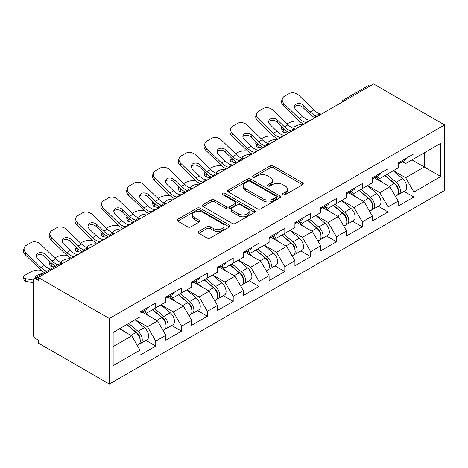 <?xml version="1.0" encoding="UTF-8"?>
<svg xmlns="http://www.w3.org/2000/svg" width="468" height="468" viewBox="0 0 468 468"><rect width="100%" height="100%" fill="white"/><g stroke="black" fill="none" stroke-linecap="round" stroke-linejoin="round"><path stroke-width="0.7" d="M283.052 194.665A1.609 0.93 0 0 0 285.322 194.665L302.585 184.702A2.299 1.328 0 0 0 303.258 183.76A2.299 1.328 0 0 0 302.585 182.824L273.347 165.941A2.299 1.328 0 0 0 270.094 165.941L252.837 175.909A1.609 0.93 0 0 0 252.369 176.565A1.609 0.93 0 0 0 252.837 177.22A1.609 0.93 0 0 0 255.113 177.22L257.347 175.933A7.353 4.241 0 0 1 267.743 175.933L270.176 177.337A7.353 4.241 0 0 1 272.329 180.338A7.353 4.241 0 0 1 270.176 183.339L267.942 184.632A1.609 0.93 0 0 0 267.474 185.287A1.609 0.93 0 0 0 267.942 185.942A1.609 0.93 0 0 0 270.217 185.942L272.452 184.655A7.353 4.241 0 0 1 282.847 184.655L285.287 186.059A7.353 4.241 0 0 1 287.44 189.06A7.353 4.241 0 0 1 285.287 192.061L283.052 193.348A1.609 0.93 0 0 0 282.578 194.009A1.609 0.93 0 0 0 283.052 194.665L283.052 193.348M198.789 231.403A2.299 1.328 0 0 0 198.116 232.339A2.299 1.328 0 0 0 198.789 233.28L206.991 238.013A2.299 1.328 0 0 0 210.237 238.013L229.408 226.951A2.299 1.328 0 0 0 230.081 226.009A2.299 1.328 0 0 0 229.408 225.073L200.169 208.19A2.299 1.328 0 0 0 196.917 208.19L177.752 219.258A2.299 1.328 0 0 0 177.079 220.194A2.299 1.328 0 0 0 177.752 221.136L187.662 226.857A2.299 1.328 0 0 0 190.909 226.857L199.111 222.119A2.299 1.328 0 0 0 199.783 221.183A2.299 1.328 0 0 0 199.111 220.241L194.197 217.404A6.143 3.545 0 0 1 192.401 214.9A6.143 3.545 0 0 1 196.191 211.618A6.143 3.545 0 0 1 202.89 212.39L222.136 223.499A6.143 3.545 0 0 1 223.938 226.009A6.143 3.545 0 0 1 220.141 229.291A6.143 3.545 0 0 1 213.449 228.519L210.237 226.664A2.299 1.328 0 0 0 206.991 226.664L198.789 231.403L198.789 233.28M38.335 277.518L373.604 83.953L444.6 124.938L109.331 318.509L38.335 277.518L38.335 280.385L35.685 278.858A3.51 2.024 -120 0 0 33.93 278.682A3.51 2.024 -120 0 0 33.205 280.291L33.205 334.368A3.51 2.024 -120 0 0 35.685 338.668L38.335 340.195L38.335 343.062L109.331 384.047L109.331 318.509M257.505 208.851A2.299 1.328 0 0 0 260.758 208.851L279.922 197.783A2.299 1.328 0 0 0 280.595 196.847A2.299 1.328 0 0 0 279.922 195.905L250.684 179.028A2.299 1.328 0 0 0 247.437 179.028L228.267 190.09A2.299 1.328 0 0 0 227.594 191.032A2.299 1.328 0 0 0 228.267 191.968L257.505 208.851M223.306 195.01A1.609 0.93 0 0 1 224.938 195.238L224.938 193.325L254.668 210.489A2.299 1.328 0 0 1 255.341 211.425A2.299 1.328 0 0 1 254.668 212.367L235.498 223.429A2.299 1.328 0 0 1 232.251 223.429L203.013 206.552L203.013 204.674A2.299 1.328 0 0 0 202.34 205.616A2.299 1.328 0 0 0 203.013 206.552M203.013 204.674L211.214 199.941A2.299 1.328 0 0 1 214.461 199.941L226.319 206.786A2.299 1.328 0 0 0 229.572 206.786L235.012 203.644A2.299 1.328 0 0 0 235.685 202.708A2.299 1.328 0 0 0 235.012 201.766L222.663 194.641A1.609 0.93 0 0 1 222.195 193.986A1.609 0.93 0 0 1 223.189 193.126A1.609 0.93 0 0 1 224.938 193.325M109.331 384.047L444.6 190.482L444.6 124.938M145.928 340.4L155.745 346.068L155.745 341.102L147.473 326.769L135.229 319.702M155.745 346.068L140.026 355.148L140.026 350.181L113.133 365.707L113.133 332.455L140.026 316.93L140.026 311.963L155.745 302.884L155.745 307.856L165.842 302.024L165.842 297.057L181.561 287.978L181.561 292.95L191.658 287.124L191.658 282.151L207.377 273.078L207.377 278.045L217.474 272.218L217.474 267.246L233.193 258.172L233.193 263.139L243.29 257.312L243.29 252.346L259.009 243.266L259.009 248.233L269.106 242.406L269.106 237.44L284.825 228.361L284.825 233.333L294.922 227.501L294.922 222.534L310.641 213.461L310.641 218.427L320.732 212.601L320.732 207.628L336.457 198.555L336.457 203.521L346.548 197.695L346.548 192.728L362.273 183.649L362.273 188.616L372.364 182.789L372.364 177.822L388.089 168.743L388.089 173.716L398.18 167.883L398.18 162.917L413.905 153.837L413.905 158.81L440.792 143.284L440.792 176.53L413.905 192.055L405.627 177.729L393.383 170.656M404.083 191.359L413.905 197.028L413.905 192.055M413.905 197.028L398.18 206.101L398.18 201.135L388.089 206.961L379.811 192.629L367.567 185.562M378.267 206.259L388.089 211.928L388.089 206.961M388.089 211.928L372.364 221.007L372.364 216.04L362.273 221.867L353.995 207.535L341.751 200.462M352.451 221.165L362.273 226.834L362.273 221.867M362.273 226.834L346.548 235.913L346.548 230.94L336.457 236.773L328.179 222.44L315.935 215.368M326.635 236.071L336.457 241.74L336.457 236.773M336.457 241.74L320.732 250.813L320.732 245.846L310.641 251.673L302.363 237.346L290.119 230.274M300.825 250.977L310.641 256.645L310.641 251.673M310.641 256.645L294.922 265.719L294.922 260.752L284.825 266.579L276.553 252.246L264.303 245.179M275.008 265.882L284.825 271.551L284.825 266.579M284.825 271.551L269.106 280.624L269.106 275.658L259.009 281.484L250.737 267.152L238.487 260.085M249.192 280.782L259.009 286.451L259.009 281.484M259.009 286.451L243.29 295.53L243.29 290.564L233.193 296.39L224.921 282.058L212.671 274.985M223.376 295.688L233.193 301.357L233.193 296.39M233.193 301.357L217.474 310.436L217.474 305.464L207.377 311.296L199.105 296.964L186.855 289.891M197.56 310.594L207.377 316.263L207.377 311.296M207.377 316.263L191.658 325.336L191.658 320.369L181.561 326.196L173.289 311.869L161.039 304.797M171.744 325.5L181.561 331.168L181.561 326.196M181.561 331.168L165.842 340.242L165.842 335.275L155.745 341.102M144.273 310.781L147.473 312.63L155.745 307.856M147.473 326.769L157.564 320.943L142.12 312.027M165.842 335.275L157.564 320.943M170.089 295.881L173.289 297.724L181.561 292.95M173.289 311.869L183.38 306.037L167.936 297.121M191.658 320.369L183.38 306.037M195.905 280.976L199.105 282.824L207.377 278.045M199.105 296.964L209.196 291.137L193.752 282.216M217.474 305.464L209.196 291.137M221.721 266.07L224.921 267.918L233.193 263.139M224.921 282.058L235.012 276.231L219.568 267.31M243.29 290.564L235.012 276.231M247.537 251.164L250.737 253.012L259.009 248.233M250.737 267.152L260.828 261.325L245.384 252.41M269.106 275.658L260.828 261.325M273.353 236.264L276.553 238.107L284.825 233.333M276.553 252.246L286.644 246.42L271.2 237.504M294.922 260.752L286.644 246.42M299.169 221.358L302.363 223.201L310.641 218.427M302.363 237.346L312.46 231.514L297.016 222.598M320.732 245.846L312.46 231.514M324.985 206.452L328.179 208.301L336.457 203.521M328.179 222.44L338.276 216.614L322.832 207.693M346.548 230.94L338.276 216.614M350.795 191.547L353.995 193.395L362.273 188.616M353.995 207.535L364.092 201.708L348.648 192.793M372.364 216.04L364.092 201.708M376.611 176.641L379.811 178.489L388.089 173.716M379.811 192.629L389.908 186.802L374.464 177.887M398.18 201.135L389.908 186.802M371.124 85.387L345.472 100.193M344.419 100.801A3.51 2.024 120 0 1 345.308 100.099A3.51 2.024 60 0 0 343.553 99.924L369.205 85.117A3.51 2.024 60 0 1 370.96 85.287M402.427 161.741L405.627 163.584L413.905 158.81M405.627 177.729L424.248 166.977L424.248 152.837L440.792 143.284M411.998 159.91L440.792 176.53M113.133 346.595L131.754 335.849L119.504 328.776M140.026 350.181L131.754 335.849M283.696 194.893L285.287 193.974A7.353 4.241 0 0 0 287.44 190.973L287.44 189.06M272.329 180.338L272.329 182.251A7.353 4.241 0 0 1 270.176 185.252L268.585 186.17M302.55 184.72L273.347 167.854A2.299 1.328 0 0 0 270.094 167.854L253.48 177.448M279.893 197.8L250.684 180.935A2.299 1.328 0 0 0 247.437 180.935L228.302 191.985M275.863 197.502A1.609 0.93 0 0 0 276.336 196.847A1.609 0.93 0 0 0 275.863 196.186L250.199 181.373A1.609 0.93 0 0 0 247.923 181.373L245.571 182.731A7.353 4.241 0 0 0 243.418 185.732A7.353 4.241 0 0 0 245.571 188.733L263.11 198.859A7.353 4.241 0 0 0 273.505 198.859L275.863 197.502L275.863 199.409A1.609 0.93 0 0 0 276.336 198.754L276.336 196.847M243.418 185.732L243.418 187.645A7.353 4.241 0 0 0 245.571 190.646L245.571 188.733M275.863 199.409L273.505 200.772A7.353 4.241 0 0 1 263.11 200.772L245.571 190.646M203.042 206.569L211.214 201.848L211.214 199.941M235.685 202.708L235.685 204.615A2.299 1.328 0 0 1 235.012 205.557L229.572 208.699A2.299 1.328 0 0 1 226.319 208.699L214.461 201.848A2.299 1.328 0 0 0 211.214 201.848M224.938 195.238L254.633 212.384M238.627 213.888A6.143 3.545 0 0 0 245.32 214.66A6.143 3.545 0 0 0 249.116 211.378A6.143 3.545 0 0 0 247.315 208.874L240.534 204.955A2.299 1.328 0 0 0 237.282 204.955L231.841 208.096A2.299 1.328 0 0 0 231.169 209.038A2.299 1.328 0 0 0 231.841 209.974L238.627 213.888L238.627 215.801A6.143 3.545 0 0 0 245.32 216.567A6.143 3.545 0 0 0 249.116 213.291L249.116 211.378M231.169 209.038L231.169 210.945A2.299 1.328 0 0 0 231.841 211.887L231.841 209.974M238.627 215.801L231.841 211.887M223.938 226.009L223.938 227.922A6.143 3.545 0 0 1 220.141 231.198A6.143 3.545 0 0 1 213.449 230.431L210.237 228.577A2.299 1.328 0 0 0 206.991 228.577L198.818 233.298M192.401 214.9L192.401 216.807A6.143 3.545 0 0 0 194.197 219.316L194.197 217.404M199.081 222.136L194.197 219.316M229.379 226.968L200.169 210.103A2.299 1.328 0 0 0 196.917 210.103L177.781 221.153M299.497 121.347L298.128 121.101A7.02 2.515 -14.2 0 0 288.464 123.113L287.095 123.903M282.046 127.132A7.02 2.515 -14.2 0 0 281.555 128.46A7.02 2.515 -14.2 0 0 283.397 129.601L284.094 132.356L288.417 133.134M284.942 129.882L283.397 129.601M294.343 128.747A5.382 1.93 165.8 0 1 293.84 128.173A5.382 1.93 165.8 0 1 295.454 126.196A5.382 1.93 165.8 0 1 302.86 124.652L302.895 124.775M284.094 132.356A7.02 2.515 165.8 0 1 282.257 131.215L281.555 128.46M396.215 184.901L395.056 184.234M397.695 194.746A7.722 4.458 -120 0 0 398.818 194.401A7.722 4.458 -120 0 0 400.204 189.002A7.722 4.458 -120 0 0 396.18 182.274L386.866 174.418M398.818 194.401L405.189 190.722A7.722 4.458 -120 0 0 406.575 185.322A7.722 4.458 -120 0 0 402.55 178.595L393.237 170.738M385.076 175.453L395.7 184.415A4.68 2.703 60 0 1 398.227 190.184M395.425 196.355L396.829 195.548A7.722 4.458 -120 0 0 398.215 190.148A7.722 4.458 -120 0 0 394.196 183.421L384.883 175.564M382.198 182.35L375.909 177.05M310.922 120.141A5.382 2.094 167.4 0 1 309.711 120.229L307.95 119.937A15.678 9.056 -120 0 1 306.253 119.112A15.678 9.056 -120 0 1 302.656 116.339L295.951 109.81A5.382 3.949 -160.3 0 1 294.688 105.791A5.382 3.949 -160.3 0 1 296.156 104.107A5.382 3.949 -160.3 0 1 303.562 105.411L310.266 111.946A15.678 9.056 -120 0 0 313.864 114.718A15.678 9.056 -120 0 0 315.561 115.543L316.713 116.181M303.82 124.242A18.72 10.811 60 0 1 302.697 123.651A18.72 10.811 60 0 1 298.397 120.34L283.397 105.733A7.02 5.148 -160.3 0 1 281.754 100.491L282.45 98.543A7.02 5.148 19.7 0 1 284.363 96.344L289.166 93.577A7.02 5.148 19.7 0 1 298.824 95.279L313.823 109.886A15.678 9.056 -120 0 0 317.427 112.659A15.678 9.056 -120 0 0 320.574 113.952L321.335 114.133M314.987 117.796A18.72 10.811 60 0 1 313.864 117.199A18.72 10.811 60 0 1 309.57 113.888L302.86 107.359A5.382 3.949 19.7 0 0 295.454 106.049A5.382 3.949 19.7 0 0 294.518 106.827M282.45 98.543A7.02 5.148 19.7 0 0 284.094 103.785L299.099 118.392A15.678 9.056 -120 0 0 302.697 121.165A15.678 9.056 -120 0 0 305.85 122.458L306.604 122.634M398.268 162.864A7.722 4.458 60 0 1 398.18 163.174M400.251 161.723A7.722 4.458 60 0 1 398.818 163.823A7.722 4.458 60 0 1 398.18 164.087M406.622 158.044A7.722 4.458 60 0 1 405.189 160.144L398.818 163.823M273.681 136.252L272.312 136.001A7.02 2.515 -14.2 0 0 262.647 138.019L261.279 138.809M256.23 142.038A7.02 2.515 -14.2 0 0 255.739 143.366A7.02 2.515 -14.2 0 0 257.581 144.507L258.277 147.256L262.601 148.04M259.126 144.787L257.581 144.507M268.527 143.653A5.382 1.93 165.8 0 1 268.024 143.079A5.382 1.93 165.8 0 1 269.638 141.102A5.382 1.93 165.8 0 1 277.044 139.558L277.079 139.68M258.277 147.256A7.02 2.515 165.8 0 1 256.441 146.121L255.739 143.366M370.399 199.807L369.24 199.14M371.879 209.652A7.722 4.458 -120 0 0 373.002 209.301A7.722 4.458 -120 0 0 374.388 203.908A7.722 4.458 -120 0 0 370.363 197.18L361.05 189.324M373.002 209.301L379.373 205.627A7.722 4.458 -120 0 0 380.759 200.228A7.722 4.458 -120 0 0 376.74 193.5L367.421 185.644M359.26 190.359L369.884 199.321A4.68 2.703 60 0 1 372.411 205.089M369.609 211.261L371.013 210.448A7.722 4.458 -120 0 0 372.405 205.054A7.722 4.458 -120 0 0 368.38 198.327L359.067 190.47M356.382 197.256L350.099 191.95M247.864 151.152L246.496 150.907A7.02 2.515 -14.2 0 0 236.831 152.925L235.462 153.715M230.414 156.944A7.02 2.515 -14.2 0 0 229.923 158.272A7.02 2.515 -14.2 0 0 231.765 159.412L232.461 162.162L236.785 162.946M233.31 159.687L231.765 159.412M242.711 158.558A5.382 1.93 165.8 0 1 242.208 157.985A5.382 1.93 165.8 0 1 243.828 156.008A5.382 1.93 165.8 0 1 251.228 154.463L251.263 154.586M232.461 162.162A7.02 2.515 165.8 0 1 230.625 161.027L229.923 158.272M344.583 214.713L343.424 214.04M346.063 224.558A7.722 4.458 -120 0 0 347.186 224.207A7.722 4.458 -120 0 0 348.572 218.813A7.722 4.458 -120 0 0 344.553 212.086L335.234 204.224M347.186 224.207L353.556 220.527A7.722 4.458 -120 0 0 354.943 215.134A7.722 4.458 -120 0 0 350.924 208.406L341.611 200.55M333.444 205.259L344.068 214.227A4.68 2.703 60 0 1 346.595 219.989M343.793 226.167L345.197 225.354A7.722 4.458 -120 0 0 346.589 219.96A7.722 4.458 -120 0 0 342.564 213.232L333.251 205.37M330.566 212.162L324.283 206.856M222.048 166.058L220.68 165.812A7.02 2.515 -14.2 0 0 211.015 167.831L209.652 168.62M204.598 171.844A7.02 2.515 -14.2 0 0 204.106 173.178A7.02 2.515 -14.2 0 0 205.949 174.312L206.651 177.068L210.969 177.852M207.494 174.593L205.949 174.312M216.895 173.464A5.382 1.93 165.8 0 1 216.391 172.885A5.382 1.93 165.8 0 1 218.012 170.914A5.382 1.93 165.8 0 1 225.418 169.363L225.447 169.492M206.651 177.068A7.02 2.515 165.8 0 1 204.809 175.927L204.106 173.178M318.766 229.612L317.608 228.946M320.247 239.458A7.722 4.458 -120 0 0 321.37 239.113A7.722 4.458 -120 0 0 322.756 233.713A7.722 4.458 -120 0 0 318.737 226.986L309.424 219.129M321.37 239.113L327.74 235.433A7.722 4.458 -120 0 0 329.127 230.04A7.722 4.458 -120 0 0 325.108 223.312L315.795 215.45M307.628 220.165L318.252 229.127A4.68 2.703 60 0 1 320.779 234.895M317.977 241.073L319.381 240.259A7.722 4.458 -120 0 0 320.773 234.86A7.722 4.458 -120 0 0 316.748 228.132L307.435 220.276M304.75 227.062L298.467 221.762M196.232 180.964L194.863 180.718A7.02 2.515 -14.2 0 0 185.205 182.731L183.836 183.526M178.782 186.75A7.02 2.515 -14.2 0 0 178.296 188.077A7.02 2.515 -14.2 0 0 180.133 189.218L180.835 191.974L185.152 192.752M181.678 189.499L180.133 189.218M191.079 188.37A5.382 1.93 165.8 0 1 190.575 187.791A5.382 1.93 165.8 0 1 192.196 185.819A5.382 1.93 165.8 0 1 199.602 184.269L199.631 184.398M180.835 191.974A7.02 2.515 165.8 0 1 178.992 190.833L178.296 188.077M292.95 244.518L291.792 243.851M294.43 254.364A7.722 4.458 -120 0 0 295.554 254.019A7.722 4.458 -120 0 0 296.94 248.619A7.722 4.458 -120 0 0 292.921 241.892L283.608 234.035M295.554 254.019L301.924 250.339A7.722 4.458 -120 0 0 303.311 244.939A7.722 4.458 -120 0 0 299.292 238.212L289.979 230.355M281.812 235.071L292.436 244.033A4.68 2.703 60 0 1 294.963 249.801M292.161 255.973L293.571 255.165A7.722 4.458 -120 0 0 294.957 249.766A7.722 4.458 -120 0 0 290.932 243.038L281.619 235.182M278.934 241.968L272.651 236.668M170.416 195.87L169.047 195.618A7.02 2.515 -14.2 0 0 159.389 197.636L158.02 198.426M152.966 201.655A7.02 2.515 -14.2 0 0 152.48 202.983A7.02 2.515 -14.2 0 0 154.317 204.124L155.019 206.879L159.336 207.657M155.862 204.405L154.317 204.124M165.262 203.27A5.382 1.93 165.8 0 1 164.759 202.697A5.382 1.93 165.8 0 1 166.38 200.719A5.382 1.93 165.8 0 1 173.786 199.175L173.815 199.298M155.019 206.879A7.02 2.515 165.8 0 1 153.176 205.739L152.48 202.983M267.134 259.424L265.976 258.757M268.614 269.27A7.722 4.458 -120 0 0 269.738 268.919A7.722 4.458 -120 0 0 271.124 263.525A7.722 4.458 -120 0 0 267.105 256.797L257.792 248.941M269.738 268.919L276.108 265.245A7.722 4.458 -120 0 0 277.495 259.845A7.722 4.458 -120 0 0 273.476 253.118L264.163 245.261M255.996 249.976L266.62 258.939A4.68 2.703 60 0 1 269.147 264.707M266.345 270.878L267.754 270.065A7.722 4.458 -120 0 0 269.141 264.672A7.722 4.458 -120 0 0 265.116 257.944L255.803 250.087M253.118 256.873L246.835 251.573M285.106 135.047A5.382 2.094 167.4 0 1 283.895 135.129L282.134 134.843A15.678 9.056 -120 0 1 280.437 134.018A15.678 9.056 -120 0 1 276.84 131.245L270.135 124.71A5.382 3.949 -160.3 0 1 268.872 120.697A5.382 3.949 -160.3 0 1 270.34 119.012A5.382 3.949 -160.3 0 1 277.746 120.317L284.45 126.846A15.678 9.056 -120 0 0 288.054 129.618A15.678 9.056 -120 0 0 289.745 130.449L290.897 131.087M278.004 139.148A18.72 10.811 60 0 1 276.88 138.551A18.72 10.811 60 0 1 272.581 135.24L257.581 120.633A7.02 5.148 -160.3 0 1 255.937 115.397L256.634 113.449A7.02 5.148 19.7 0 1 258.547 111.249L263.349 108.477A7.02 5.148 19.7 0 1 273.008 110.185L288.007 124.792A15.678 9.056 -120 0 0 291.611 127.565A15.678 9.056 -120 0 0 294.764 128.858L295.519 129.033M289.177 132.696A18.72 10.811 60 0 1 288.054 132.105A18.72 10.811 60 0 1 283.754 128.794L277.044 122.265A5.382 3.949 19.7 0 0 269.638 120.955A5.382 3.949 19.7 0 0 268.702 121.733M256.634 113.449A7.02 5.148 19.7 0 0 258.277 118.691L273.283 133.298A15.678 9.056 -120 0 0 276.88 136.071A15.678 9.056 -120 0 0 280.034 137.364L280.788 137.539M372.452 177.77A7.722 4.458 60 0 1 372.364 178.074M374.435 176.623A7.722 4.458 60 0 1 373.002 178.729A7.722 4.458 60 0 1 372.364 178.992M380.812 172.949A7.722 4.458 60 0 1 379.373 175.05L373.002 178.729M259.29 149.953A5.382 2.094 167.4 0 1 258.079 150.035L256.318 149.748A15.678 9.056 -120 0 1 254.621 148.918A15.678 9.056 -120 0 1 251.023 146.145L244.319 139.616A5.382 3.949 -160.3 0 1 243.056 135.603A5.382 3.949 -160.3 0 1 244.524 133.912A5.382 3.949 -160.3 0 1 251.93 135.223L258.634 141.751A15.678 9.056 -120 0 0 262.238 144.524A15.678 9.056 -120 0 0 263.929 145.355L265.087 145.993M252.188 154.054A18.72 10.811 60 0 1 251.064 153.457A18.72 10.811 60 0 1 246.765 150.146L231.765 135.539A7.02 5.148 -160.3 0 1 230.121 130.303L230.823 128.355A7.02 5.148 19.7 0 1 232.731 126.155L237.533 123.382A7.02 5.148 19.7 0 1 247.192 125.091L262.191 139.698A15.678 9.056 -120 0 0 265.795 142.471A15.678 9.056 -120 0 0 268.948 143.764L269.703 143.939M263.361 147.601A18.72 10.811 60 0 1 262.238 147.011A18.72 10.811 60 0 1 257.938 143.699L251.228 137.171A5.382 3.949 19.7 0 0 243.828 135.86A5.382 3.949 19.7 0 0 242.886 136.638M230.823 128.355A7.02 5.148 19.7 0 0 232.461 133.591L247.467 148.204A15.678 9.056 -120 0 0 251.064 150.977A15.678 9.056 -120 0 0 254.218 152.264L254.972 152.445M346.636 192.676A7.722 4.458 60 0 1 346.548 192.98M348.625 191.529A7.722 4.458 60 0 1 347.186 193.635A7.722 4.458 60 0 1 346.548 193.898M354.996 187.849A7.722 4.458 60 0 1 353.556 189.955L347.186 193.635M233.474 164.859A5.382 2.094 167.4 0 1 232.263 164.941L230.502 164.654A15.678 9.056 -120 0 1 228.805 163.823A15.678 9.056 -120 0 1 225.207 161.05L218.503 154.522A5.382 3.949 -160.3 0 1 217.24 150.503A5.382 3.949 -160.3 0 1 218.708 148.818A5.382 3.949 -160.3 0 1 226.114 150.129L232.818 156.657A15.678 9.056 -120 0 0 236.422 159.43A15.678 9.056 -120 0 0 238.118 160.261L239.271 160.898M226.372 168.954A18.72 10.811 60 0 1 225.248 168.363A18.72 10.811 60 0 1 220.949 165.052L205.949 150.444A7.02 5.148 -160.3 0 1 204.305 145.203L205.007 143.261A7.02 5.148 19.7 0 1 206.92 141.061L211.717 138.288A7.02 5.148 19.7 0 1 221.376 139.996L236.375 154.604A15.678 9.056 -120 0 0 239.979 157.377A15.678 9.056 -120 0 0 243.132 158.67L243.886 158.845M237.545 162.507A18.72 10.811 60 0 1 236.422 161.916A18.72 10.811 60 0 1 232.122 158.605L225.418 152.071A5.382 3.949 19.7 0 0 218.012 150.766A5.382 3.949 19.7 0 0 217.07 151.544M205.007 143.261A7.02 5.148 19.7 0 0 206.651 148.496L221.651 163.104A15.678 9.056 -120 0 0 225.248 165.877A15.678 9.056 -120 0 0 228.402 167.17L229.156 167.345M320.82 207.581A7.722 4.458 60 0 1 320.732 207.886M322.809 206.435A7.722 4.458 60 0 1 321.37 208.541A7.722 4.458 60 0 1 320.732 208.798M329.18 202.755A7.722 4.458 60 0 1 327.74 204.861L321.37 208.541M207.657 179.759A5.382 2.094 167.4 0 1 206.446 179.847L204.686 179.56A15.678 9.056 -120 0 1 202.995 178.729A15.678 9.056 -120 0 1 199.391 175.956L192.687 169.428A5.382 3.949 -160.3 0 1 191.424 165.409A5.382 3.949 -160.3 0 1 192.892 163.724A5.382 3.949 -160.3 0 1 200.298 165.034L207.002 171.563A15.678 9.056 -120 0 0 210.606 174.336A15.678 9.056 -120 0 0 212.302 175.161L213.455 175.798M200.556 183.86A18.72 10.811 60 0 1 199.432 183.269A18.72 10.811 60 0 1 195.133 179.958L180.133 165.35A7.02 5.148 -160.3 0 1 178.489 160.109L179.191 158.166A7.02 5.148 19.7 0 1 181.104 155.961L185.901 153.194A7.02 5.148 19.7 0 1 195.56 154.896L210.559 169.51A15.678 9.056 -120 0 0 214.163 172.282A15.678 9.056 -120 0 0 217.316 173.569L218.07 173.751M211.729 177.413A18.72 10.811 60 0 1 210.606 176.816A18.72 10.811 60 0 1 206.306 173.505L199.602 166.977A5.382 3.949 19.7 0 0 192.196 165.672A5.382 3.949 19.7 0 0 191.254 166.444M179.191 158.166A7.02 5.148 19.7 0 0 180.835 163.402L195.835 178.01A15.678 9.056 -120 0 0 199.432 180.783A15.678 9.056 -120 0 0 202.585 182.075L203.34 182.251M295.004 222.487A7.722 4.458 60 0 1 294.922 222.791M296.993 221.341A7.722 4.458 60 0 1 295.554 223.441A7.722 4.458 60 0 1 294.922 223.704M303.363 217.661A7.722 4.458 60 0 1 301.924 219.767L295.554 223.441M181.841 194.665A5.382 2.094 167.4 0 1 180.63 194.752L178.87 194.46A15.678 9.056 -120 0 1 177.179 193.635A15.678 9.056 -120 0 1 173.575 190.862L166.871 184.334A5.382 3.949 -160.3 0 1 165.614 180.315A5.382 3.949 -160.3 0 1 167.076 178.63A5.382 3.949 -160.3 0 1 174.482 179.934L181.186 186.463A15.678 9.056 -120 0 0 184.79 189.236A15.678 9.056 -120 0 0 186.486 190.066L187.639 190.704M174.739 198.765A18.72 10.811 60 0 1 173.616 198.175A18.72 10.811 60 0 1 169.317 194.863L154.317 180.25A7.02 5.148 -160.3 0 1 152.673 175.014L153.375 173.066A7.02 5.148 19.7 0 1 155.288 170.867L160.085 168.1A7.02 5.148 19.7 0 1 169.744 169.802L184.749 184.41A15.678 9.056 -120 0 0 188.347 187.182A15.678 9.056 -120 0 0 191.5 188.475L192.254 188.651M185.913 192.319A18.72 10.811 60 0 1 184.79 191.722A18.72 10.811 60 0 1 180.49 188.411L173.786 181.882A5.382 3.949 19.7 0 0 166.38 180.572A5.382 3.949 19.7 0 0 165.438 181.35M153.375 173.066A7.02 5.148 19.7 0 0 155.019 178.308L170.019 192.915A15.678 9.056 -120 0 0 173.616 195.688A15.678 9.056 -120 0 0 176.769 196.981L177.53 197.157M269.188 237.387A7.722 4.458 60 0 1 269.106 237.697M271.177 236.241A7.722 4.458 60 0 1 269.738 238.347A7.722 4.458 60 0 1 269.106 238.61M277.547 232.567A7.722 4.458 60 0 1 276.108 234.667L269.738 238.347M144.6 210.775L143.231 210.524A7.02 2.515 -14.2 0 0 133.573 212.542L132.204 213.332M127.15 216.561A7.02 2.515 -14.2 0 0 126.664 217.889A7.02 2.515 -14.2 0 0 128.501 219.03L129.203 221.779L133.52 222.563M130.046 219.305L128.501 219.03M139.446 218.176A5.382 1.93 165.8 0 1 138.943 217.602A5.382 1.93 165.8 0 1 140.564 215.625A5.382 1.93 165.8 0 1 147.97 214.081L147.999 214.204M129.203 221.779A7.02 2.515 165.8 0 1 127.36 220.644L126.664 217.889M241.318 274.33L240.16 273.657M242.798 284.175A7.722 4.458 -120 0 0 243.922 283.824A7.722 4.458 -120 0 0 245.308 278.431A7.722 4.458 -120 0 0 241.289 271.703L231.976 263.841M243.922 283.824L250.292 280.145A7.722 4.458 -120 0 0 251.679 274.751A7.722 4.458 -120 0 0 247.66 268.024L238.347 260.167M230.18 264.882L240.804 273.844A4.68 2.703 60 0 1 243.331 279.612M240.529 285.784L241.938 284.971A7.722 4.458 -120 0 0 243.325 279.577A7.722 4.458 -120 0 0 239.3 272.85L229.987 264.987M227.302 271.779L221.019 266.473M156.025 209.57A5.382 2.094 167.4 0 1 154.814 209.652L153.054 209.366A15.678 9.056 -120 0 1 151.363 208.541A15.678 9.056 -120 0 1 147.759 205.768L141.055 199.233A5.382 3.949 -160.3 0 1 139.797 195.22A5.382 3.949 -160.3 0 1 141.26 193.53A5.382 3.949 -160.3 0 1 148.666 194.84L155.37 201.369A15.678 9.056 -120 0 0 158.974 204.142A15.678 9.056 -120 0 0 160.67 204.972L161.823 205.61M148.923 213.671A18.72 10.811 60 0 1 147.8 213.075A18.72 10.811 60 0 1 143.506 209.763L128.501 195.156A7.02 5.148 -160.3 0 1 126.857 189.92L127.559 187.972A7.02 5.148 19.7 0 1 129.472 185.773L134.269 183A7.02 5.148 19.7 0 1 143.928 184.708L158.933 199.315A15.678 9.056 -120 0 0 162.531 202.088A15.678 9.056 -120 0 0 165.684 203.381L166.438 203.557M160.097 207.219A18.72 10.811 60 0 1 158.974 206.628A18.72 10.811 60 0 1 154.674 203.317L147.97 196.788A5.382 3.949 19.7 0 0 140.564 195.478A5.382 3.949 19.7 0 0 139.622 196.256M127.559 187.972A7.02 5.148 19.7 0 0 129.203 193.214L144.202 207.821A15.678 9.056 -120 0 0 147.8 210.594A15.678 9.056 -120 0 0 150.953 211.881L151.714 212.062M243.372 252.293A7.722 4.458 60 0 1 243.29 252.597M245.361 251.146A7.722 4.458 60 0 1 243.922 253.252A7.722 4.458 60 0 1 243.29 253.516M251.731 247.467A7.722 4.458 60 0 1 250.292 249.573L243.922 253.252M118.784 225.675L117.415 225.43A7.02 2.515 -14.2 0 0 107.757 227.448L106.388 228.238M101.34 231.467A7.02 2.515 -14.2 0 0 100.848 232.795A7.02 2.515 -14.2 0 0 102.685 233.936L103.387 236.685L107.704 237.469M104.229 234.211L102.685 233.936M113.63 233.082A5.382 1.93 165.8 0 1 113.127 232.508A5.382 1.93 165.8 0 1 114.748 230.531A5.382 1.93 165.8 0 1 122.154 228.987L122.183 229.109M103.387 236.685A7.02 2.515 165.8 0 1 101.544 235.544L100.848 232.795M215.502 289.236L214.344 288.563M216.982 299.081A7.722 4.458 -120 0 0 218.106 298.73A7.722 4.458 -120 0 0 219.492 293.337A7.722 4.458 -120 0 0 215.473 286.603L206.16 278.747M218.106 298.73L224.476 295.051A7.722 4.458 -120 0 0 225.869 289.657A7.722 4.458 -120 0 0 221.844 282.929L212.53 275.067M204.364 279.782L214.987 288.75A4.68 2.703 60 0 1 217.515 294.512M214.713 300.69L216.122 299.877A7.722 4.458 -120 0 0 217.509 294.483A7.722 4.458 -120 0 0 213.484 287.75L204.171 279.893M201.486 286.685L195.203 281.379M130.209 224.476A5.382 2.094 167.4 0 1 128.998 224.558L127.243 224.271A15.678 9.056 -120 0 1 125.547 223.441A15.678 9.056 -120 0 1 121.943 220.668L115.239 214.139A5.382 3.949 -160.3 0 1 113.981 210.126A5.382 3.949 -160.3 0 1 115.444 208.435A5.382 3.949 -160.3 0 1 122.85 209.746L129.554 216.274A15.678 9.056 -120 0 0 133.158 219.047A15.678 9.056 -120 0 0 134.854 219.878L136.007 220.516M123.113 228.571A18.72 10.811 60 0 1 121.99 227.98A18.72 10.811 60 0 1 117.69 224.669L102.685 210.062A7.02 5.148 -160.3 0 1 101.041 204.826L101.743 202.878A7.02 5.148 19.7 0 1 103.656 200.678L108.453 197.905A7.02 5.148 19.7 0 1 118.111 199.614L133.117 214.221A15.678 9.056 -120 0 0 136.714 216.994A15.678 9.056 -120 0 0 139.868 218.287L140.622 218.462M134.281 222.124A18.72 10.811 60 0 1 133.158 221.534A18.72 10.811 60 0 1 128.858 218.223L122.154 211.694A5.382 3.949 19.7 0 0 114.748 210.384A5.382 3.949 19.7 0 0 113.806 211.162M101.743 202.878A7.02 5.148 19.7 0 0 103.387 208.114L118.386 222.721A15.678 9.056 -120 0 0 121.99 225.494A15.678 9.056 -120 0 0 125.137 226.787L125.898 226.968M217.556 267.199A7.722 4.458 60 0 1 217.474 267.503M219.545 266.052A7.722 4.458 60 0 1 218.106 268.158A7.722 4.458 60 0 1 217.474 268.416M225.915 262.373A7.722 4.458 60 0 1 224.476 264.478L218.106 268.158M92.968 240.581L91.599 240.336A7.02 2.515 -14.2 0 0 81.941 242.354L80.572 243.144M75.523 246.367A7.02 2.515 -14.2 0 0 75.032 247.701A7.02 2.515 -14.2 0 0 76.869 248.836L77.571 251.591L81.888 252.369M78.413 249.116L76.869 248.836M87.82 247.987A5.382 1.93 165.8 0 1 87.311 247.408A5.382 1.93 165.8 0 1 88.932 245.437A5.382 1.93 165.8 0 1 96.338 243.886L96.367 244.015M77.571 251.591A7.02 2.515 165.8 0 1 75.728 250.45L75.032 247.701M189.686 304.136L188.528 303.469M191.166 313.981A7.722 4.458 -120 0 0 192.289 313.636A7.722 4.458 -120 0 0 193.676 308.236A7.722 4.458 -120 0 0 189.657 301.509L180.344 293.652M192.289 313.636L198.66 309.956A7.722 4.458 -120 0 0 200.052 304.563A7.722 4.458 -120 0 0 196.028 297.829L186.714 289.973M178.548 294.688L189.171 303.65A4.68 2.703 60 0 1 191.699 309.418M188.896 315.596L190.306 314.783A7.722 4.458 -120 0 0 191.693 309.383A7.722 4.458 -120 0 0 187.674 302.656L178.355 294.799M175.67 301.585L169.387 296.285M104.393 239.382A5.382 2.094 167.4 0 1 103.182 239.464L101.427 239.177A15.678 9.056 -120 0 1 99.731 238.347A15.678 9.056 -120 0 1 96.127 235.574L89.423 229.045A5.382 3.949 -160.3 0 1 88.165 225.026A5.382 3.949 -160.3 0 1 89.628 223.341A5.382 3.949 -160.3 0 1 97.034 224.652L103.744 231.18A15.678 9.056 -120 0 0 107.342 233.953A15.678 9.056 -120 0 0 109.038 234.778L110.191 235.422M97.297 243.477A18.72 10.811 60 0 1 96.174 242.886A18.72 10.811 60 0 1 91.874 239.575L76.869 224.968A7.02 5.148 -160.3 0 1 75.231 219.726L75.927 217.784A7.02 5.148 19.7 0 1 77.84 215.584L82.637 212.811A7.02 5.148 19.7 0 1 92.301 214.519L107.301 229.127A15.678 9.056 -120 0 0 110.898 231.9A15.678 9.056 -120 0 0 114.052 233.187L114.806 233.368M108.465 237.03A18.72 10.811 60 0 1 107.342 236.434A18.72 10.811 60 0 1 103.042 233.122L96.338 226.594A5.382 3.949 19.7 0 0 88.932 225.289A5.382 3.949 19.7 0 0 87.99 226.067M75.927 217.784A7.02 5.148 19.7 0 0 77.571 223.02L92.57 237.627A15.678 9.056 -120 0 0 96.174 240.4A15.678 9.056 -120 0 0 99.321 241.693L100.082 241.868M191.745 282.105A7.722 4.458 60 0 1 191.658 282.409M193.729 280.958A7.722 4.458 60 0 1 192.289 283.058A7.722 4.458 60 0 1 191.658 283.321M200.099 277.278A7.722 4.458 60 0 1 198.66 279.384L192.289 283.058M67.152 255.487L65.783 255.241A7.02 2.515 -14.2 0 0 56.125 257.254L54.756 258.043M49.707 261.273A7.02 2.515 -14.2 0 0 49.216 262.601A7.02 2.515 -14.2 0 0 51.059 263.741L51.755 266.497L54.259 266.947M52.597 264.022L51.059 263.741M62.004 262.887A5.382 1.93 165.8 0 1 61.501 262.314A5.382 1.93 165.8 0 1 63.116 260.337A5.382 1.93 165.8 0 1 70.522 258.792L70.551 258.915M51.755 266.497A7.02 2.515 165.8 0 1 49.912 265.356L49.216 262.601M163.87 319.041L162.712 318.375M165.35 328.887A7.722 4.458 -120 0 0 166.473 328.542A7.722 4.458 -120 0 0 167.866 323.142A7.722 4.458 -120 0 0 163.841 316.415L154.528 308.558M166.473 328.542L172.844 324.862A7.722 4.458 -120 0 0 174.236 319.463A7.722 4.458 -120 0 0 170.212 312.735L160.898 304.879M152.732 309.594L163.355 318.556A4.68 2.703 60 0 1 165.883 324.324M163.08 330.496L164.49 329.688A7.722 4.458 -120 0 0 165.877 324.289A7.722 4.458 -120 0 0 161.858 317.561L152.545 309.705M149.854 316.491L143.571 311.191M78.577 254.282A5.382 2.094 167.4 0 1 77.372 254.37L75.611 254.077A15.678 9.056 -120 0 1 73.915 253.252A15.678 9.056 -120 0 1 70.311 250.479L63.607 243.951A5.382 3.949 -160.3 0 1 62.349 239.932A5.382 3.949 -160.3 0 1 63.812 238.247A5.382 3.949 -160.3 0 1 71.218 239.552L77.928 246.086A15.678 9.056 -120 0 0 81.526 248.859A15.678 9.056 -120 0 0 83.222 249.684L84.375 250.321M71.481 258.383A18.72 10.811 60 0 1 70.358 257.792A18.72 10.811 60 0 1 66.058 254.481L51.059 239.873A7.02 5.148 -160.3 0 1 49.415 234.632L50.111 232.684A7.02 5.148 19.7 0 1 52.024 230.484L56.821 227.717A7.02 5.148 19.7 0 1 66.485 229.419L81.485 244.027A15.678 9.056 -120 0 0 85.082 246.8A15.678 9.056 -120 0 0 88.236 248.093L88.99 248.274M82.649 251.936A18.72 10.811 60 0 1 81.526 251.339A18.72 10.811 60 0 1 77.226 248.028L70.522 241.5A5.382 3.949 19.7 0 0 63.116 240.189A5.382 3.949 19.7 0 0 62.174 240.967M50.111 232.684A7.02 5.148 19.7 0 0 51.755 237.925L66.754 252.533A15.678 9.056 -120 0 0 70.358 255.306A15.678 9.056 -120 0 0 73.505 256.599L74.266 256.774M165.929 297.01A7.722 4.458 60 0 1 165.842 297.315M167.913 295.864A7.722 4.458 60 0 1 166.473 297.964A7.722 4.458 60 0 1 165.842 298.227M174.283 292.184A7.722 4.458 60 0 1 172.844 294.284L166.473 297.964M41.336 270.393L39.967 270.141A7.02 2.515 -14.2 0 0 30.309 272.16L25.512 274.932A7.02 2.515 -14.2 0 0 23.4 277.506A7.02 2.515 -14.2 0 0 25.243 278.647L25.939 281.397L33.205 282.713M33.21 280.086L25.243 278.647M35.878 277.559A5.382 1.93 165.8 0 1 35.685 277.22A5.382 1.93 165.8 0 1 37.3 275.243A5.382 1.93 165.8 0 1 42.664 273.64M25.939 281.397A7.02 2.515 165.8 0 1 24.096 280.262L23.4 277.506M138.054 333.947L136.896 333.28M139.534 343.793A7.722 4.458 -120 0 0 140.657 343.442A7.722 4.458 -120 0 0 142.05 338.048A7.722 4.458 -120 0 0 138.025 331.321L128.712 323.464M140.657 343.442L147.028 339.768A7.722 4.458 -120 0 0 148.42 334.368A7.722 4.458 -120 0 0 144.396 327.641L135.082 319.784M126.916 324.5L137.539 333.462A4.68 2.703 60 0 1 140.067 339.23M137.27 345.402L138.674 344.588A7.722 4.458 -120 0 0 140.061 339.195A7.722 4.458 -120 0 0 136.042 332.467L126.729 324.611M124.043 331.397L120.352 328.284M50.409 269.17L49.795 268.983A15.678 9.056 -120 0 1 48.099 268.158A15.678 9.056 -120 0 1 44.495 265.385L37.791 258.851A5.382 3.949 -160.3 0 1 36.533 254.838A5.382 3.949 -160.3 0 1 38.002 253.153A5.382 3.949 -160.3 0 1 45.408 254.457L52.112 260.986A15.678 9.056 -120 0 0 55.71 263.759A15.678 9.056 -120 0 0 57.406 264.59L57.933 264.824M44.425 272.628A18.72 10.811 60 0 1 40.242 269.381L25.243 254.773A7.02 5.148 -160.3 0 1 23.599 249.538L24.295 247.59A7.02 5.148 19.7 0 1 26.208 245.39L31.005 242.617A7.02 5.148 19.7 0 1 40.669 244.325L55.669 258.933A15.678 9.056 -120 0 0 59.266 261.706A15.678 9.056 -120 0 0 62.419 262.998L63.174 263.174M55.593 266.175A18.72 10.811 60 0 1 51.41 262.934L44.706 256.406A5.382 3.949 19.7 0 0 37.3 255.095A5.382 3.949 19.7 0 0 36.358 255.873M24.295 247.59A7.02 5.148 19.7 0 0 25.939 252.831L40.938 267.439A15.678 9.056 -120 0 0 44.542 270.211A15.678 9.056 -120 0 0 46.806 271.247M140.113 311.91A7.722 4.458 60 0 1 140.026 312.214M142.096 310.764A7.722 4.458 60 0 1 140.657 312.87A7.722 4.458 60 0 1 140.026 313.133M148.467 307.09A7.722 4.458 60 0 1 147.028 309.19L140.657 312.87M61.501 264.145L35.685 278.858M62.226 263.724A3.51 2.024 -60 0 0 61.337 264.046A3.51 2.024 -120 0 0 59.582 263.876L33.93 278.682M318.603 115.707A3.51 2.024 120 0 1 319.492 115.005A3.51 2.024 -60 0 1 320.387 114.678M292.787 130.613A3.51 2.024 120 0 1 293.676 129.905A3.51 2.024 -60 0 1 294.571 129.583M266.971 145.519A3.51 2.024 120 0 1 267.86 144.811A3.51 2.024 -60 0 1 268.755 144.489M241.155 160.419A3.51 2.024 120 0 1 242.044 159.717A3.51 2.024 -60 0 1 242.939 159.395M215.339 175.324A3.51 2.024 120 0 1 216.234 174.623A3.51 2.024 -60 0 1 217.123 174.295M189.522 190.23A3.51 2.024 120 0 1 190.417 189.522A3.51 2.024 -60 0 1 191.307 189.201M163.706 205.136A3.51 2.024 120 0 1 164.601 204.428A3.51 2.024 -60 0 1 165.491 204.106M137.89 220.042A3.51 2.024 120 0 1 138.785 219.334A3.51 2.024 -60 0 1 139.675 219.012M112.08 234.942A3.51 2.024 120 0 1 112.969 234.24A3.51 2.024 -60 0 1 113.859 233.912M86.264 249.848A3.51 2.024 120 0 1 87.153 249.146A3.51 2.024 -60 0 1 88.042 248.818M285.287 193.974L285.287 192.061M267.942 185.942L267.942 184.632M270.176 185.252L270.176 183.339M252.837 177.22L252.837 175.909M270.094 167.854L270.094 165.941M273.347 167.854L273.347 165.941M302.585 184.702L302.585 182.824M228.267 191.968L228.267 190.09M247.437 180.935L247.437 179.028M250.684 180.935L250.684 179.028M279.922 197.783L279.922 195.905M263.11 200.772L263.11 198.859M273.505 200.772L273.505 198.859M214.461 201.848L214.461 199.941M226.319 208.699L226.319 206.786M229.572 208.699L229.572 206.786M235.012 205.557L235.012 203.644M254.668 212.367L254.668 210.489M206.991 228.577L206.991 226.664M210.237 228.577L210.237 226.664M213.449 230.431L213.449 228.519M199.111 222.119L199.111 220.241M177.752 221.136L177.752 219.258M196.917 210.103L196.917 208.19M200.169 210.103L200.169 208.19M229.408 226.951L229.408 225.073M396.18 182.274L402.55 178.595M389.124 186.352L394.196 183.421M320.574 113.952L319.843 114.373M309.711 120.229L305.85 122.458M302.656 116.339L299.099 118.392M313.823 109.886L310.266 111.946M284.094 103.785L283.397 105.733M303.562 105.411L302.86 107.359M315.941 117.246L315.561 115.543M370.363 197.18L376.74 193.5M363.308 201.252L368.38 198.327M344.553 212.086L350.924 208.406M337.492 216.157L342.564 213.232M318.737 226.986L325.108 223.312M311.676 231.063L316.748 228.132M292.921 241.892L299.292 238.212M285.86 245.969L290.932 243.038M267.105 256.797L273.476 253.118M260.044 260.875L265.116 257.944M294.764 128.858L294.027 129.279M283.895 135.129L280.034 137.364M276.84 131.245L273.283 133.298M288.007 124.792L284.45 126.846M258.277 118.691L257.581 120.633M277.746 120.317L277.044 122.265M290.125 132.146L289.745 130.449M268.948 143.764L268.217 144.185M258.079 150.035L254.218 152.264M251.023 146.145L247.467 148.204M262.191 139.698L258.634 141.751M232.461 133.591L231.765 135.539M251.93 135.223L251.228 137.171M264.309 147.051L263.929 145.355M243.132 158.67L242.401 159.091M232.263 164.941L228.402 167.17M225.207 161.05L221.651 163.104M236.375 154.604L232.818 156.657M206.651 148.496L205.949 150.444M226.114 150.129L225.418 152.071M238.493 161.957L238.118 160.261M217.316 173.569L216.585 173.997M206.446 179.847L202.585 182.075M199.391 175.956L195.835 178.01M210.559 169.51L207.002 171.563M180.835 163.402L180.133 165.35M200.298 165.034L199.602 166.977M212.683 176.863L212.302 175.161M191.5 188.475L190.768 188.896M180.63 194.752L176.769 196.981M173.575 190.862L170.019 192.915M184.749 184.41L181.186 186.463M155.019 178.308L154.317 180.25M174.482 179.934L173.786 181.882M186.867 191.769L186.486 190.066M241.289 271.703L247.66 268.024M234.228 275.775L239.3 272.85M165.684 203.381L164.952 203.802M154.814 209.652L150.953 211.881M147.759 205.768L144.202 207.821M158.933 199.315L155.37 201.369M129.203 193.214L128.501 195.156M148.666 194.84L147.97 196.788M161.05 206.669L160.67 204.972M215.473 286.603L221.844 282.929M208.412 290.681L213.484 287.75M139.868 218.287L139.136 218.708M128.998 224.558L125.137 226.787M121.943 220.668L118.386 222.721M133.117 214.221L129.554 216.274M103.387 208.114L102.685 210.062M122.85 209.746L122.154 211.694M135.234 221.575L134.854 219.878M189.657 301.509L196.028 297.829M182.596 305.586L187.674 302.656M114.052 233.187L113.32 233.614M103.182 239.464L99.321 241.693M96.127 235.574L92.57 237.627M107.301 229.127L103.744 231.18M77.571 223.02L76.869 224.968M97.034 224.652L96.338 226.594M109.418 236.48L109.038 234.778M163.841 316.415L170.212 312.735M156.78 320.492L161.858 317.561M88.236 248.093L87.504 248.514M77.372 254.37L73.505 256.599M70.311 250.479L66.754 252.533M81.485 244.027L77.928 246.086M51.755 237.925L51.059 239.873M71.218 239.552L70.522 241.5M83.602 251.386L83.222 249.684M138.025 331.321L144.396 327.641M130.964 335.392L136.042 332.467M62.419 262.998L61.688 263.42M44.495 265.385L40.938 267.439M55.669 258.933L52.112 260.986M25.939 252.831L25.243 254.773M45.408 254.457L44.706 256.406M57.511 265.069L57.406 264.59M343.553 99.924A3.51 3.51 0 0 0 341.868 102.276M320.621 114.543A3.51 3.51 0 0 0 316.052 117.181M294.805 129.449A3.51 3.51 0 0 0 290.236 132.087M268.989 144.355A3.51 3.51 0 0 0 264.42 146.987M243.173 159.255A3.51 3.51 0 0 0 238.604 161.893M217.357 174.16A3.51 3.51 0 0 0 212.788 176.799M191.541 189.066A3.51 3.51 0 0 0 186.972 191.704M165.725 203.972A3.51 3.51 0 0 0 161.156 206.61M139.909 218.878A3.51 3.51 0 0 0 135.34 221.51M114.093 233.778A3.51 3.51 0 0 0 109.524 236.416M88.276 248.684A3.51 3.51 0 0 0 83.708 251.322M62.46 263.589A3.51 3.51 0 0 0 59.582 263.876"/></g></svg>
